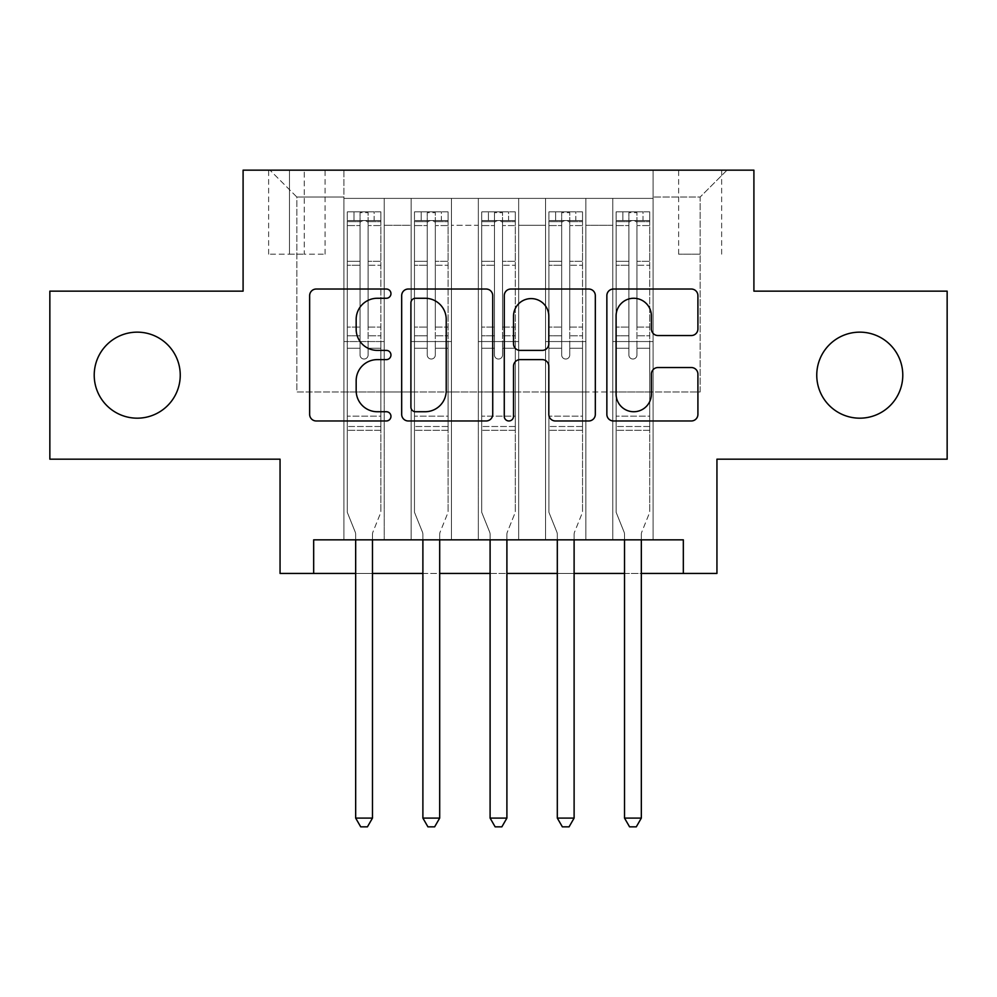 <?xml version="1.0" encoding="UTF-8"?>
<svg xmlns="http://www.w3.org/2000/svg" width="997" height="997" viewBox="0 0 997 997"><rect width="100%" height="100%" fill="white"/><g stroke="black" fill="none" stroke-linecap="round" stroke-linejoin="round"><path stroke-width="0.75" stroke-dasharray="4.99 3.74" d="M390.961 293.641A4.624 4.624 0 0 0 386.338 289.03L316.248 289.03A6.593 6.593 0 0 0 309.643 295.623L309.643 414.378A6.593 6.593 0 0 0 316.248 420.971L386.338 420.971A4.624 4.624 0 0 0 390.961 416.36A4.624 4.624 0 0 0 386.338 411.736L377.277 411.736A21.111 21.111 0 0 1 356.166 390.625L356.166 380.729A21.111 21.111 0 0 1 377.277 359.618L386.338 359.618A4.624 4.624 0 0 0 390.961 354.994A4.624 4.624 0 0 0 386.338 350.383L377.277 350.383A21.111 21.111 0 0 1 356.166 329.272L356.166 319.376A21.111 21.111 0 0 1 377.277 298.265L386.338 298.265A4.624 4.624 0 0 0 390.961 293.641M816.755 375.159A43.021 43.021 0 0 0 859.775 418.179A43.021 43.021 0 0 0 902.784 375.159A43.021 43.021 0 0 0 859.775 332.151A43.021 43.021 0 0 0 816.755 375.159M94.216 375.159A43.021 43.021 0 0 0 137.225 418.179A43.021 43.021 0 0 0 180.245 375.159A43.021 43.021 0 0 0 137.225 332.151A43.021 43.021 0 0 0 94.216 375.159M700.143 170.163L678.633 170.163L700.143 170.163M700.143 254.185L678.633 254.185L700.143 254.185M947.15 291.149L947.15 459.181L716.943 459.181L716.943 573.437L280.057 573.437L280.057 459.181L49.85 459.181L49.85 291.149L243.094 291.149L243.094 170.163L753.906 170.163L753.906 291.149L947.15 291.149M653.085 539.838L653.085 198.391L343.915 198.391L343.915 539.838L384.231 539.838L343.915 539.838L384.231 539.838L343.915 539.838L343.915 198.391L384.231 198.391L384.231 539.838L384.231 198.391L384.231 391.971L411.125 391.971L384.231 391.971L384.231 198.391L343.915 198.391L653.085 198.391L653.085 539.838L612.769 539.838L612.769 198.391L545.546 198.391L545.546 539.838L545.546 198.391L585.875 198.391L585.875 539.838L585.875 198.391L585.875 391.971L585.875 198.391L612.769 198.391L612.769 539.838L653.085 539.838L612.769 539.838L653.085 539.838L653.085 197.045L653.085 391.971L700.143 391.971L700.143 197.045L653.085 197.045L700.143 197.045L700.143 391.971L653.085 391.971L653.085 341.56L653.085 539.838M545.546 539.838L585.875 539.838L545.546 539.838L585.875 539.838L545.546 539.838L545.546 341.56L545.546 391.971L518.664 391.971L518.664 225.272L518.664 391.971L545.546 391.971L545.546 225.272L545.546 391.971L612.769 391.971L585.875 391.971L585.875 341.56L585.875 391.971L545.546 391.971L545.546 341.56L585.875 341.56L585.875 539.838L585.875 341.56L545.546 341.56L545.546 539.838M518.664 539.838L518.664 198.391L478.336 198.391L478.336 539.838L478.336 198.391L518.664 198.391L518.664 539.838L478.336 539.838L518.664 539.838L478.336 539.838L518.664 539.838L518.664 341.56L518.664 539.838M451.454 539.838L451.454 198.391L411.125 198.391L411.125 539.838L411.125 198.391L451.454 198.391L451.454 539.838L411.125 539.838L451.454 539.838L411.125 539.838L451.454 539.838L451.454 341.56L451.454 539.838M612.769 225.272L612.769 391.971L612.769 198.391L612.769 225.272L585.875 225.272L612.769 225.272M451.454 225.272L451.454 391.971L451.454 198.391L451.454 225.272L478.336 225.272L478.336 391.971L451.454 391.971L478.336 391.971L478.336 198.391L451.454 198.391L478.336 198.391L478.336 225.272L451.454 225.272M313.669 573.437L313.669 539.838L313.669 573.437L313.669 539.838L683.331 539.838L313.669 539.838L683.331 539.838L683.331 573.437M289.466 170.163L268.629 170.163L289.466 170.163L289.466 254.185L268.629 254.185L304.247 254.185L289.466 254.185L289.466 170.163M304.247 170.163L325.084 170.163L304.247 170.163L304.247 254.185L325.084 254.185L304.247 254.185L304.247 170.163M653.085 170.163L343.915 170.163L727.025 170.163L653.085 170.163L653.085 198.391L653.085 170.163M343.915 170.163L269.975 170.163L343.915 170.163L343.915 391.971L296.857 391.971L296.857 197.045L343.915 197.045L296.857 197.045L269.975 170.163L296.857 197.045L296.857 391.971L343.915 391.971L343.915 170.163M411.125 225.272L411.125 391.971L411.125 198.391L384.231 198.391L411.125 198.391L411.125 225.272L384.231 225.272L411.125 225.272M545.546 198.391L518.664 198.391L518.664 225.272L518.664 198.391L545.546 198.391L545.546 225.272L545.546 198.391M355.667 573.437L372.479 573.437M422.89 573.437L439.689 573.437M490.1 573.437L506.9 573.437M557.311 573.437L574.11 573.437M624.521 573.437L641.333 573.437M478.336 391.971L518.664 391.971L478.336 391.971L478.336 341.56L478.336 391.971M411.125 391.971L451.454 391.971L451.454 341.56L451.454 391.971L411.125 391.971L411.125 341.56L451.454 341.56L411.125 341.56L411.125 539.838L411.125 391.971M343.915 391.971L384.231 391.971L384.231 341.56L384.231 539.838L384.231 341.56L384.231 391.971L343.915 391.971L343.915 341.56L384.231 341.56L343.915 341.56L343.915 539.838L343.915 391.971M612.769 391.971L653.085 391.971L612.769 391.971L612.769 341.56L612.769 391.971M343.915 341.56L384.231 341.56L343.915 341.56M411.125 341.56L451.454 341.56L411.125 341.56M478.336 341.56L518.664 341.56L478.336 341.56L478.336 539.838L478.336 341.56L518.664 341.56L478.336 341.56M545.546 341.56L585.875 341.56L545.546 341.56M612.769 341.56L653.085 341.56L612.769 341.56L612.769 539.838L612.769 341.56L653.085 341.56L612.769 341.56M727.025 170.163L700.143 197.045L727.025 170.163M492.73 414.378L492.73 295.623A6.593 6.593 0 0 0 486.125 289.03L408.284 289.03A6.593 6.593 0 0 0 401.679 295.623L401.679 414.378A6.593 6.593 0 0 0 408.284 420.971L486.125 420.971A6.593 6.593 0 0 0 492.73 414.378M415.537 298.265A4.624 4.624 0 0 0 410.914 302.876L410.914 407.125A4.624 4.624 0 0 0 415.537 411.736L425.108 411.736A21.111 21.111 0 0 0 446.22 390.625L446.22 319.376A21.111 21.111 0 0 0 425.108 298.265L415.537 298.265M510.875 289.03L588.716 289.03A6.593 6.593 0 0 1 595.321 295.623L595.321 414.378A6.593 6.593 0 0 1 588.716 420.971L555.404 420.971A6.593 6.593 0 0 1 548.811 414.378L548.811 366.211A6.593 6.593 0 0 0 542.206 359.618L520.11 359.618A6.593 6.593 0 0 0 513.505 366.211L513.505 416.36A4.624 4.624 0 0 1 508.894 420.971A4.624 4.624 0 0 1 504.27 416.36L504.27 295.623A6.593 6.593 0 0 1 510.875 289.03M548.811 316.236A17.647 17.647 0 0 0 531.152 298.589A17.647 17.647 0 0 0 513.505 316.236L513.505 343.778A6.593 6.593 0 0 0 520.11 350.383L542.206 350.383A6.593 6.593 0 0 0 548.811 343.778L548.811 316.236M657.995 335.54L691.307 335.54A6.593 6.593 0 0 0 697.912 328.935L697.912 295.623A6.593 6.593 0 0 0 691.307 289.03L613.467 289.03A6.593 6.593 0 0 0 606.861 295.623L606.861 414.378A6.593 6.593 0 0 0 613.467 420.971L691.307 420.971A6.593 6.593 0 0 0 697.912 414.378L697.912 374.137A6.593 6.593 0 0 0 691.307 367.532L657.995 367.532A6.593 6.593 0 0 0 651.39 374.137L651.39 394.089A17.647 17.647 0 0 1 633.743 411.736A17.647 17.647 0 0 1 616.096 394.089L616.096 315.912A17.647 17.647 0 0 1 633.743 298.265A17.647 17.647 0 0 1 651.39 315.912L651.39 328.935A6.593 6.593 0 0 0 657.995 335.54M360.042 354.994A4.038 4.038 90.2 0 0 364.067 359.032A4.038 4.038 -89.8 0 1 360.042 354.994L360.042 348.265L360.042 354.994A4.038 4.038 89.8 0 0 364.067 359.032A4.038 4.038 90.2 0 0 368.105 354.994A4.038 4.038 -89.8 0 1 364.067 359.032A4.038 4.038 89.8 0 0 368.105 354.994L368.105 348.265L368.105 354.994A4.038 4.038 -90.2 0 1 364.067 359.032A4.038 4.038 -90.2 0 1 360.042 354.994L360.042 335.827L360.042 354.994M355.667 539.838L355.667 534.454A6.717 6.717 89.8 0 0 355.181 531.949A6.717 6.717 -89.8 0 1 355.667 534.454A6.717 6.717 89.8 0 0 355.181 531.949L347.268 512.284L355.181 531.949L347.268 512.284L347.268 348.265L347.268 416.16L347.268 348.265L360.042 348.265L347.268 348.265L360.042 348.265L347.268 348.265L347.268 327.091L360.042 327.091L347.268 327.091L347.268 265.252L360.042 265.252L347.268 265.252L347.268 225.571L360.042 225.571L347.268 225.571L347.268 220.574L347.268 348.265L347.268 335.827L360.042 335.827L347.268 335.827L347.268 261.326L360.042 261.326L360.042 335.827L360.042 261.326L347.268 261.326L347.268 221.646L360.042 221.646L360.042 261.326L360.042 212.66L360.042 222.331L360.042 212.66L368.105 212.66L368.105 222.331C365.425 220.001 362.734 220.001 360.042 222.331L360.042 348.265L360.042 222.331C362.721 220.001 365.413 220.001 368.105 222.331L368.105 348.265L368.105 212.66L360.042 212.66L360.042 221.646L347.268 221.646L347.268 211.838L380.879 211.838L380.879 220.574L347.442 220.574L380.704 220.574L374.149 220.574L374.149 211.838L347.442 211.838L353.985 211.838L353.985 220.574L347.268 220.574L347.268 211.838L347.268 220.574L374.149 220.574L353.985 220.574L353.985 211.838L374.149 211.838L374.149 220.574L380.879 220.574L380.879 211.838L347.268 211.838L347.268 512.284L347.268 416.16L347.268 512.284L355.181 531.949A6.717 6.717 -89.8 0 1 355.667 534.454L355.667 818.101L372.479 818.101L372.479 534.454A6.717 6.717 -89.8 0 1 372.965 531.949L380.879 512.284L380.879 430.28L380.879 512.284L372.965 531.949A6.717 6.717 89.8 0 0 372.479 534.454A6.717 6.717 -89.8 0 1 372.965 531.949A6.717 6.717 89.8 0 0 372.479 534.454L372.479 539.838M380.879 220.574L380.879 430.28L347.268 430.28L380.879 430.28L380.879 416.16L347.268 416.16L380.879 416.16L380.879 348.265L380.879 512.284L380.879 348.265L368.105 348.265L368.105 327.091L368.105 354.994L368.105 348.265L380.879 348.265L368.105 348.265L380.879 348.265L380.879 327.091L368.105 327.091L368.105 265.252L368.105 327.091L380.879 327.091L380.879 265.252L368.105 265.252L368.105 225.571L368.105 265.252L380.879 265.252L380.879 225.571L368.105 225.571L380.879 225.571L380.879 220.574M380.879 211.838L380.879 335.827L368.105 335.827L380.879 335.827L380.879 261.326L368.105 261.326L380.879 261.326L380.879 221.646L368.105 221.646L380.879 221.646L380.879 211.838M372.479 818.101L355.667 818.101L355.667 534.454L355.667 818.101L360.715 826.837L367.432 826.837L360.715 826.837L355.667 818.101L360.715 826.837L367.432 826.837L372.479 818.101L372.479 534.454L372.479 818.101L367.432 826.837L372.479 818.101L355.667 818.101M427.252 354.994A4.038 4.038 90.2 0 0 431.29 359.032A4.038 4.038 -89.8 0 1 427.252 354.994L427.252 348.265L427.252 354.994A4.038 4.038 89.8 0 0 431.29 359.032A4.038 4.038 90.2 0 0 435.315 354.994A4.038 4.038 -89.8 0 1 431.29 359.032A4.038 4.038 89.8 0 0 435.315 354.994L435.315 348.265L435.315 354.994A4.038 4.038 -90.2 0 1 431.29 359.032A4.038 4.038 -90.2 0 1 427.252 354.994L427.252 335.827L427.252 354.994M422.89 539.838L422.89 534.454A6.717 6.717 89.8 0 0 422.404 531.949A6.717 6.717 -89.8 0 1 422.89 534.454A6.717 6.717 89.8 0 0 422.404 531.949L414.478 512.284L422.404 531.949L414.478 512.284L414.478 348.265L414.478 416.16L414.478 348.265L427.252 348.265L414.478 348.265L427.252 348.265L414.478 348.265L414.478 327.091L427.252 327.091L414.478 327.091L414.478 265.252L427.252 265.252L414.478 265.252L414.478 225.571L427.252 225.571L414.478 225.571L414.478 220.574L414.478 348.265L414.478 335.827L427.252 335.827L414.478 335.827L414.478 261.326L427.252 261.326L427.252 335.827L427.252 261.326L414.478 261.326L414.478 221.646L427.252 221.646L427.252 261.326L427.252 212.66L427.252 222.331L427.252 212.66L435.315 212.66L435.315 222.331C432.636 220.001 429.944 220.001 427.252 222.331L427.252 348.265L427.252 222.331C429.931 220.001 432.623 220.001 435.315 222.331L435.315 348.265L435.315 212.66L427.252 212.66L427.252 221.646L414.478 221.646L414.478 211.838L448.089 211.838L448.089 220.574L414.652 220.574L447.927 220.574L441.372 220.574L441.372 211.838L414.652 211.838L421.208 211.838L421.208 220.574L414.478 220.574L414.478 211.838L414.478 220.574L441.372 220.574L421.208 220.574L421.208 211.838L441.372 211.838L441.372 220.574L448.089 220.574L448.089 211.838L414.478 211.838L414.478 512.284L414.478 416.16L414.478 512.284L422.404 531.949A6.717 6.717 -89.8 0 1 422.89 534.454L422.89 818.101L439.689 818.101L439.689 534.454A6.717 6.717 -89.8 0 1 440.175 531.949L448.089 512.284L448.089 430.28L448.089 512.284L440.175 531.949A6.717 6.717 89.8 0 0 439.689 534.454A6.717 6.717 -89.8 0 1 440.175 531.949A6.717 6.717 89.8 0 0 439.689 534.454L439.689 539.838M448.089 220.574L448.089 430.28L414.478 430.28L448.089 430.28L448.089 416.16L414.478 416.16L448.089 416.16L448.089 348.265L448.089 512.284L448.089 348.265L435.315 348.265L435.315 327.091L435.315 354.994L435.315 348.265L448.089 348.265L435.315 348.265L448.089 348.265L448.089 327.091L435.315 327.091L435.315 265.252L435.315 327.091L448.089 327.091L448.089 265.252L435.315 265.252L435.315 225.571L435.315 265.252L448.089 265.252L448.089 225.571L435.315 225.571L448.089 225.571L448.089 220.574M448.089 211.838L448.089 335.827L435.315 335.827L448.089 335.827L448.089 261.326L435.315 261.326L448.089 261.326L448.089 221.646L435.315 221.646L448.089 221.646L448.089 211.838M439.689 818.101L422.89 818.101L422.89 534.454L422.89 818.101L427.925 826.837L434.642 826.837L427.925 826.837L422.89 818.101L427.925 826.837L434.642 826.837L439.689 818.101L439.689 534.454L439.689 818.101L434.642 826.837L439.689 818.101L422.89 818.101M494.462 354.994A4.038 4.038 90.2 0 0 498.5 359.032A4.038 4.038 -89.8 0 1 494.462 354.994L494.462 348.265L494.462 354.994A4.038 4.038 89.8 0 0 498.5 359.032A4.038 4.038 90.2 0 0 502.538 354.994A4.038 4.038 -89.8 0 1 498.5 359.032A4.038 4.038 89.8 0 0 502.538 354.994L502.538 348.265L502.538 354.994A4.038 4.038 -90.2 0 1 498.5 359.032A4.038 4.038 -90.2 0 1 494.462 354.994L494.462 335.827L494.462 354.994M490.1 539.838L490.1 534.454A6.717 6.717 89.8 0 0 489.614 531.949A6.717 6.717 -89.8 0 1 490.1 534.454A6.717 6.717 89.8 0 0 489.614 531.949L481.701 512.284L489.614 531.949L481.701 512.284L481.701 348.265L481.701 416.16L481.701 348.265L494.462 348.265L481.701 348.265L494.462 348.265L481.701 348.265L481.701 327.091L494.462 327.091L481.701 327.091L481.701 265.252L494.462 265.252L481.701 265.252L481.701 225.571L494.462 225.571L481.701 225.571L481.701 220.574L481.701 348.265L481.701 335.827L494.462 335.827L481.701 335.827L481.701 261.326L494.462 261.326L494.462 335.827L494.462 261.326L481.701 261.326L481.701 221.646L494.462 221.646L494.462 261.326L494.462 212.66L494.462 222.331L494.462 212.66L502.538 212.66L502.538 222.331C499.846 220.001 497.167 220.001 494.462 222.331L494.462 348.265L494.462 222.331C497.154 220.001 499.833 220.001 502.538 222.331L502.538 348.265L502.538 212.66L494.462 212.66L494.462 221.646L481.701 221.646L481.701 211.838L515.299 211.838L515.299 220.574L481.863 220.574L515.137 220.574L508.582 220.574L508.582 211.838L481.863 211.838L488.418 211.838L488.418 220.574L481.701 220.574L481.701 211.838L481.701 220.574L508.582 220.574L488.418 220.574L488.418 211.838L508.582 211.838L508.582 220.574L515.299 220.574L515.299 211.838L481.701 211.838L481.701 512.284L481.701 416.16L481.701 512.284L489.614 531.949A6.717 6.717 -89.8 0 1 490.1 534.454L490.1 818.101L506.9 818.101L506.9 534.454A6.717 6.717 -89.8 0 1 507.386 531.949L515.299 512.284L515.299 430.28L515.299 512.284L507.386 531.949A6.717 6.717 89.8 0 0 506.9 534.454A6.717 6.717 -89.8 0 1 507.386 531.949A6.717 6.717 89.8 0 0 506.9 534.454L506.9 539.838M515.299 220.574L515.299 430.28L481.701 430.28L515.299 430.28L515.299 416.16L481.701 416.16L515.299 416.16L515.299 348.265L515.299 512.284L515.299 348.265L502.538 348.265L502.538 327.091L502.538 354.994L502.538 348.265L515.299 348.265L502.538 348.265L515.299 348.265L515.299 327.091L502.538 327.091L502.538 265.252L502.538 327.091L515.299 327.091L515.299 265.252L502.538 265.252L502.538 225.571L502.538 265.252L515.299 265.252L515.299 225.571L502.538 225.571L515.299 225.571L515.299 220.574M515.299 211.838L515.299 335.827L502.538 335.827L515.299 335.827L515.299 261.326L502.538 261.326L515.299 261.326L515.299 221.646L502.538 221.646L515.299 221.646L515.299 211.838M506.9 818.101L490.1 818.101L490.1 534.454L490.1 818.101L495.135 826.837L501.865 826.837L495.135 826.837L490.1 818.101L495.135 826.837L501.865 826.837L506.9 818.101L506.9 534.454L506.9 818.101L501.865 826.837L506.9 818.101L490.1 818.101M561.685 354.994A4.038 4.038 90.2 0 0 565.71 359.032A4.038 4.038 -89.8 0 1 561.685 354.994L561.685 348.265L561.685 354.994A4.038 4.038 89.8 0 0 565.71 359.032A4.038 4.038 90.2 0 0 569.748 354.994A4.038 4.038 -89.8 0 1 565.71 359.032A4.038 4.038 89.8 0 0 569.748 354.994L569.748 348.265L569.748 354.994A4.038 4.038 -90.2 0 1 565.71 359.032A4.038 4.038 -90.2 0 1 561.685 354.994L561.685 335.827L561.685 354.994M557.311 539.838L557.311 534.454A6.717 6.717 89.8 0 0 556.825 531.949A6.717 6.717 -89.8 0 1 557.311 534.454A6.717 6.717 89.8 0 0 556.825 531.949L548.911 512.284L556.825 531.949L548.911 512.284L548.911 348.265L548.911 416.16L548.911 348.265L561.685 348.265L548.911 348.265L561.685 348.265L548.911 348.265L548.911 327.091L561.685 327.091L548.911 327.091L548.911 265.252L561.685 265.252L548.911 265.252L548.911 225.571L561.685 225.571L548.911 225.571L548.911 220.574L548.911 348.265L548.911 335.827L561.685 335.827L548.911 335.827L548.911 261.326L561.685 261.326L561.685 335.827L561.685 261.326L548.911 261.326L548.911 221.646L561.685 221.646L561.685 261.326L561.685 212.66L561.685 222.331L561.685 212.66L569.748 212.66L569.748 222.331C567.069 220.001 564.377 220.001 561.685 222.331L561.685 348.265L561.685 222.331C564.364 220.001 567.056 220.001 569.748 222.331L569.748 348.265L569.748 212.66L561.685 212.66L561.685 221.646L548.911 221.646L548.911 211.838L582.522 211.838L582.522 220.574L549.073 220.574L582.348 220.574L575.792 220.574L575.792 211.838L549.073 211.838L555.628 211.838L555.628 220.574L548.911 220.574L548.911 211.838L548.911 220.574L575.792 220.574L555.628 220.574L555.628 211.838L575.792 211.838L575.792 220.574L582.522 220.574L582.522 211.838L548.911 211.838L548.911 512.284L548.911 416.16L548.911 512.284L556.825 531.949A6.717 6.717 -89.8 0 1 557.311 534.454L557.311 818.101L574.11 818.101L574.11 534.454A6.717 6.717 -89.8 0 1 574.596 531.949L582.522 512.284L582.522 430.28L582.522 512.284L574.596 531.949A6.717 6.717 89.8 0 0 574.11 534.454A6.717 6.717 -89.8 0 1 574.596 531.949A6.717 6.717 89.8 0 0 574.11 534.454L574.11 539.838M582.522 220.574L582.522 430.28L548.911 430.28L582.522 430.28L582.522 416.16L548.911 416.16L582.522 416.16L582.522 348.265L582.522 512.284L582.522 348.265L569.748 348.265L569.748 327.091L569.748 354.994L569.748 348.265L582.522 348.265L569.748 348.265L582.522 348.265L582.522 327.091L569.748 327.091L569.748 265.252L569.748 327.091L582.522 327.091L582.522 265.252L569.748 265.252L569.748 225.571L569.748 265.252L582.522 265.252L582.522 225.571L569.748 225.571L582.522 225.571L582.522 220.574M582.522 211.838L582.522 335.827L569.748 335.827L582.522 335.827L582.522 261.326L569.748 261.326L582.522 261.326L582.522 221.646L569.748 221.646L582.522 221.646L582.522 211.838M574.11 818.101L557.311 818.101L557.311 534.454L557.311 818.101L562.358 826.837L569.075 826.837L562.358 826.837L557.311 818.101L562.358 826.837L569.075 826.837L574.11 818.101L574.11 534.454L574.11 818.101L569.075 826.837L574.11 818.101L557.311 818.101M628.895 354.994A4.038 4.038 90.2 0 0 632.933 359.032A4.038 4.038 -89.8 0 1 628.895 354.994L628.895 348.265L628.895 354.994A4.038 4.038 89.8 0 0 632.933 359.032A4.038 4.038 90.2 0 0 636.958 354.994A4.038 4.038 -89.8 0 1 632.933 359.032A4.038 4.038 89.8 0 0 636.958 354.994L636.958 348.265L636.958 354.994A4.038 4.038 -90.2 0 1 632.933 359.032A4.038 4.038 -90.2 0 1 628.895 354.994L628.895 335.827L628.895 354.994M624.521 539.838L624.521 534.454A6.717 6.717 89.8 0 0 624.035 531.949A6.717 6.717 -89.8 0 1 624.521 534.454A6.717 6.717 89.8 0 0 624.035 531.949L616.121 512.284L624.035 531.949L616.121 512.284L616.121 348.265L616.121 416.16L616.121 348.265L628.895 348.265L616.121 348.265L628.895 348.265L616.121 348.265L616.121 327.091L628.895 327.091L616.121 327.091L616.121 265.252L628.895 265.252L616.121 265.252L616.121 225.571L628.895 225.571L616.121 225.571L616.121 220.574L616.121 348.265L616.121 335.827L628.895 335.827L616.121 335.827L616.121 261.326L628.895 261.326L628.895 335.827L628.895 261.326L616.121 261.326L616.121 221.646L628.895 221.646L628.895 261.326L628.895 212.66L628.895 222.331L628.895 212.66L636.958 212.66L636.958 222.331C634.279 220.001 631.587 220.001 628.895 222.331L628.895 348.265L628.895 222.331C631.575 220.001 634.266 220.001 636.958 222.331L636.958 348.265L636.958 212.66L628.895 212.66L628.895 221.646L616.121 221.646L616.121 211.838L649.732 211.838L649.732 220.574L616.296 220.574L649.558 220.574L643.015 220.574L643.015 211.838L616.296 211.838L622.851 211.838L622.851 220.574L616.121 220.574L616.121 211.838L616.121 220.574L643.015 220.574L622.851 220.574L622.851 211.838L643.015 211.838L643.015 220.574L649.732 220.574L649.732 211.838L616.121 211.838L616.121 512.284L616.121 416.16L616.121 512.284L624.035 531.949A6.717 6.717 -89.8 0 1 624.521 534.454L624.521 818.101L641.333 818.101L641.333 534.454A6.717 6.717 -89.8 0 1 641.819 531.949L649.732 512.284L649.732 430.28L649.732 512.284L641.819 531.949A6.717 6.717 89.8 0 0 641.333 534.454A6.717 6.717 -89.8 0 1 641.819 531.949A6.717 6.717 89.8 0 0 641.333 534.454L641.333 539.838M649.732 220.574L649.732 430.28L616.121 430.28L649.732 430.28L649.732 416.16L616.121 416.16L649.732 416.16L649.732 348.265L649.732 512.284L649.732 348.265L636.958 348.265L636.958 327.091L636.958 354.994L636.958 348.265L649.732 348.265L636.958 348.265L649.732 348.265L649.732 327.091L636.958 327.091L636.958 265.252L636.958 327.091L649.732 327.091L649.732 265.252L636.958 265.252L636.958 225.571L636.958 265.252L649.732 265.252L649.732 225.571L636.958 225.571L649.732 225.571L649.732 220.574M649.732 211.838L649.732 335.827L636.958 335.827L649.732 335.827L649.732 261.326L636.958 261.326L649.732 261.326L649.732 221.646L636.958 221.646L649.732 221.646L649.732 211.838M641.333 818.101L624.521 818.101L624.521 534.454L624.521 818.101L629.568 826.837L636.285 826.837L629.568 826.837L624.521 818.101L629.568 826.837L636.285 826.837L641.333 818.101L641.333 534.454L641.333 818.101L636.285 826.837L641.333 818.101L624.521 818.101M545.546 225.272L518.664 225.272L545.546 225.272M380.704 211.838L347.442 211.838L380.704 211.838M347.442 220.574L380.704 220.574L347.442 220.574M380.879 426.492L347.268 426.492L380.879 426.492M360.042 222.331L360.042 212.66M368.105 222.331L368.105 212.66M447.927 211.838L414.652 211.838L447.927 211.838M414.652 220.574L447.927 220.574L414.652 220.574M448.089 426.492L414.478 426.492L448.089 426.492M427.252 222.331L427.252 212.66M515.137 211.838L481.863 211.838L515.137 211.838M481.863 220.574L515.137 220.574L481.863 220.574M515.299 426.492L481.701 426.492L515.299 426.492M494.462 222.331L494.462 212.66M582.348 211.838L549.073 211.838L582.348 211.838M549.073 220.574L582.348 220.574L549.073 220.574M582.522 426.492L548.911 426.492L582.522 426.492M561.685 222.331L561.685 212.66M649.558 211.838L616.296 211.838L649.558 211.838M616.296 220.574L649.558 220.574L616.296 220.574M649.732 426.492L616.121 426.492L649.732 426.492M628.895 222.331L628.895 212.66M435.315 222.331L435.315 212.66M502.538 222.331L502.538 212.66M569.748 222.331L569.748 212.66M636.958 222.331L636.958 212.66M678.633 254.185L678.633 170.163M268.629 254.185L268.629 170.163M325.084 254.185L325.084 170.163M721.654 254.185L721.654 170.163"/><path stroke-width="1.5" d="M390.961 293.641A4.624 4.624 0 0 0 386.338 289.03L316.248 289.03A6.593 6.593 0 0 0 309.643 295.623L309.643 414.378A6.593 6.593 0 0 0 316.248 420.971L386.338 420.971A4.624 4.624 0 0 0 390.961 416.36A4.624 4.624 0 0 0 386.338 411.736L377.277 411.736A21.111 21.111 0 0 1 356.166 390.625L356.166 380.729A21.111 21.111 0 0 1 377.277 359.618L386.338 359.618A4.624 4.624 0 0 0 390.961 354.994A4.624 4.624 0 0 0 386.338 350.383L377.277 350.383A21.111 21.111 0 0 1 356.166 329.272L356.166 319.376A21.111 21.111 0 0 1 377.277 298.265L386.338 298.265A4.624 4.624 0 0 0 390.961 293.641M816.755 375.159A43.021 43.021 0 0 0 859.775 418.179A43.021 43.021 0 0 0 902.784 375.159A43.021 43.021 0 0 0 859.775 332.151A43.021 43.021 0 0 0 816.755 375.159M94.216 375.159A43.021 43.021 0 0 0 137.225 418.179A43.021 43.021 0 0 0 180.245 375.159A43.021 43.021 0 0 0 137.225 332.151A43.021 43.021 0 0 0 94.216 375.159M691.307 335.54A6.593 6.593 0 0 0 697.912 328.935L697.912 295.623A6.593 6.593 0 0 0 691.307 289.03L613.467 289.03A6.593 6.593 0 0 0 606.861 295.623L606.861 414.378A6.593 6.593 0 0 0 613.467 420.971L691.307 420.971A6.593 6.593 0 0 0 697.912 414.378L697.912 374.137A6.593 6.593 0 0 0 691.307 367.532L657.995 367.532A6.593 6.593 0 0 0 651.39 374.137L651.39 394.089A17.647 17.647 0 0 1 633.743 411.736A17.647 17.647 0 0 1 616.096 394.089L616.096 315.912A17.647 17.647 0 0 1 633.743 298.265A17.647 17.647 0 0 1 651.39 315.912L651.39 328.935A6.593 6.593 0 0 0 657.995 335.54L691.307 335.54M313.669 573.437L313.669 539.838L683.331 539.838L683.331 573.437L716.943 573.437L716.943 459.181L947.15 459.181L947.15 291.149L753.906 291.149L753.906 170.163L243.094 170.163L243.094 291.149L49.85 291.149L49.85 459.181L280.057 459.181L280.057 573.437L355.667 573.437M492.73 295.623A6.593 6.593 0 0 0 486.125 289.03L408.284 289.03A6.593 6.593 0 0 0 401.679 295.623L401.679 414.378A6.593 6.593 0 0 0 408.284 420.971L486.125 420.971A6.593 6.593 0 0 0 492.73 414.378L492.73 295.623M510.875 289.03L588.716 289.03A6.593 6.593 0 0 1 595.321 295.623L595.321 414.378A6.593 6.593 0 0 1 588.716 420.971L555.404 420.971A6.593 6.593 0 0 1 548.811 414.378L548.811 366.211A6.593 6.593 0 0 0 542.206 359.618L520.11 359.618A6.593 6.593 0 0 0 513.505 366.211L513.505 416.36A4.624 4.624 0 0 1 508.894 420.971A4.624 4.624 0 0 1 504.27 416.36L504.27 295.623A6.593 6.593 0 0 1 510.875 289.03M372.479 573.437L422.89 573.437M439.689 573.437L490.1 573.437M506.9 573.437L557.311 573.437M574.11 573.437L624.521 573.437M641.333 573.437L683.331 573.437M415.537 298.265A4.624 4.624 0 0 0 410.914 302.876L410.914 407.125A4.624 4.624 0 0 0 415.537 411.736L425.108 411.736A21.111 21.111 0 0 0 446.22 390.625L446.22 319.376A21.111 21.111 0 0 0 425.108 298.265L415.537 298.265M548.811 316.236A17.647 17.647 0 0 0 531.152 298.589A17.647 17.647 0 0 0 513.505 316.236L513.505 343.778A6.593 6.593 0 0 0 520.11 350.383L542.206 350.383A6.593 6.593 0 0 0 548.811 343.778L548.811 316.236M372.479 539.838L372.479 818.101L355.667 818.101L355.667 539.838M372.479 818.101L367.432 826.837L360.715 826.837L355.667 818.101M439.689 539.838L439.689 818.101L422.89 818.101L422.89 539.838M439.689 818.101L434.642 826.837L427.925 826.837L422.89 818.101M506.9 539.838L506.9 818.101L490.1 818.101L490.1 539.838M506.9 818.101L501.865 826.837L495.135 826.837L490.1 818.101M574.11 539.838L574.11 818.101L557.311 818.101L557.311 539.838M574.11 818.101L569.075 826.837L562.358 826.837L557.311 818.101M641.333 539.838L641.333 818.101L624.521 818.101L624.521 539.838M641.333 818.101L636.285 826.837L629.568 826.837L624.521 818.101"/></g></svg>
